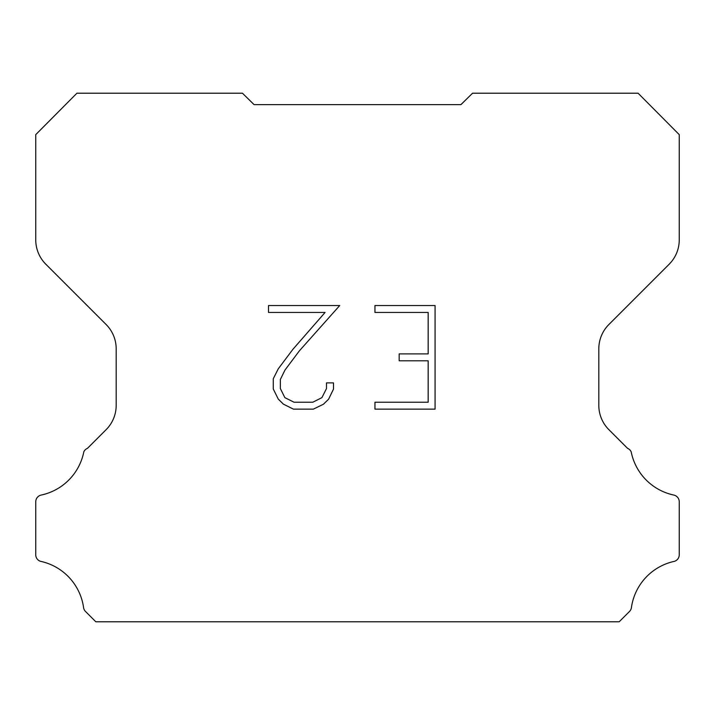 <?xml version="1.0" encoding="UTF-8"?>
<svg xmlns="http://www.w3.org/2000/svg" width="715" height="715" viewBox="0 0 715 715"><rect width="100%" height="100%" fill="white"/><g stroke="black" fill="none" stroke-linecap="round" stroke-linejoin="round"><path stroke-width="1.07" d="M428.169 402.232L428.169 360.798L399.167 360.798L399.167 353.889L428.169 353.889L428.169 312.446L374.955 312.446L374.955 305.537L435.078 305.537L435.078 409.141L374.955 409.141L374.955 402.232L428.169 402.232M333.512 382.874L333.512 389.085L328.587 399.202L323.457 404.225L313.34 409.141L293.445 409.141L283.39 404.145L278.269 399.095L273.273 388.978L273.273 378.727L278.269 368.815L292.909 349.322L325.075 312.446L268.491 312.446L268.491 305.537L339.714 305.537L299.379 350.851L285.017 369.995L280.36 379.451L280.36 388.549L284.874 397.656L294.053 402.232L312.804 402.232L321.911 397.638L326.496 388.549L326.496 382.874L333.512 382.874M254.084 104.64L242.448 93.209L76.925 93.209L35.75 134.635L35.75 239.865A34.472 34.472 0 0 0 45.849 264.237L106.088 324.476A34.472 34.472 0 0 1 116.188 348.857L116.188 405.334A34.472 34.472 0 0 1 106.088 429.706L87.471 448.332A6.891 6.891 0 0 0 83.807 451.862A55.153 55.153 0 0 1 41.211 495.057A6.891 6.891 0 0 0 35.75 501.805L35.75 554.447A6.891 6.891 0 0 0 40.451 561.302A55.153 55.153 0 0 1 83.557 607.437A6.891 6.891 0 0 0 85.487 611.459L95.819 621.791L619.181 621.791L629.513 611.459A6.891 6.891 0 0 0 631.443 607.437A55.153 55.153 0 0 1 674.549 561.302A6.891 6.891 0 0 0 679.25 554.447L679.25 501.805A6.891 6.891 0 0 0 673.789 495.057A55.153 55.153 0 0 1 631.193 451.862A6.891 6.891 0 0 0 627.529 448.332L608.912 429.706A34.472 34.472 0 0 1 598.812 405.334L598.812 348.857A34.472 34.472 0 0 1 608.912 324.476L669.151 264.237A34.472 34.472 0 0 0 679.25 239.865L679.25 134.635L638.075 93.209L472.552 93.209L460.916 104.64L254.084 104.64"/></g></svg>
